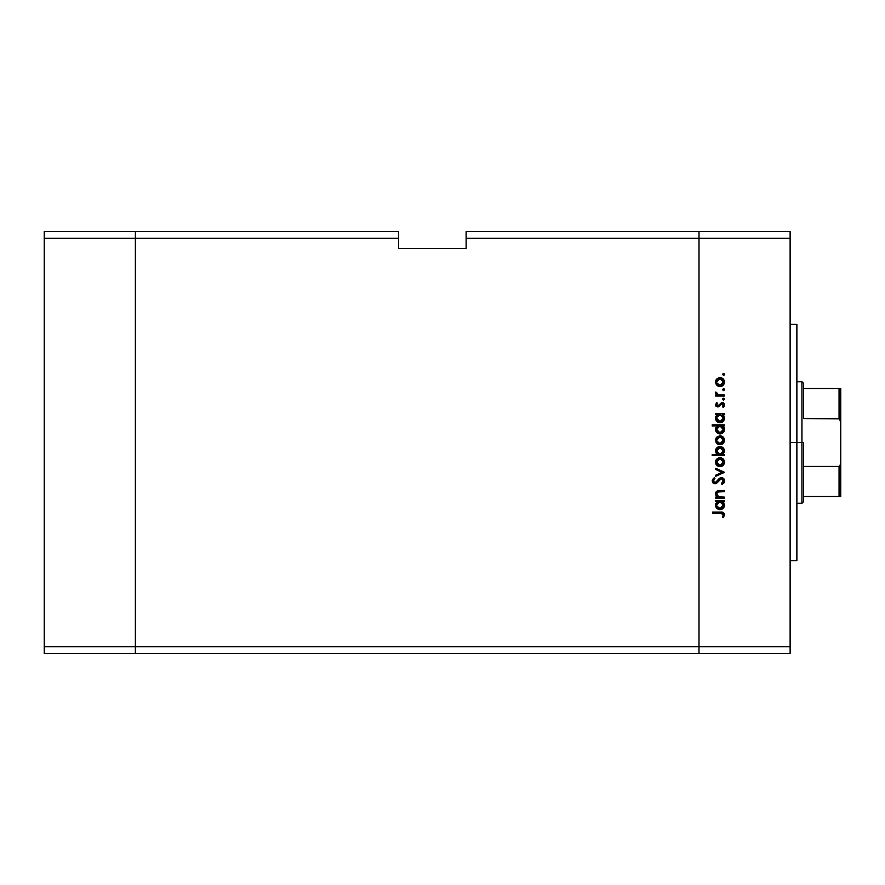<?xml version="1.0" encoding="UTF-8"?>
<svg xmlns="http://www.w3.org/2000/svg" width="885" height="885" viewBox="0 0 885 885"><rect width="100%" height="100%" fill="white"/><g stroke="black" fill="none" stroke-linecap="round" stroke-linejoin="round"><path stroke-width="1.33" d="M135.372 653.44L135.372 231.56L44.25 231.56L44.25 238.308L44.25 231.56L135.372 231.56L135.372 238.308L135.372 231.56L398.626 231.56L135.372 231.56L135.372 238.308L44.25 238.308L398.626 238.308L398.626 231.56L398.626 238.308L135.372 238.308L135.372 646.692L135.372 238.308L135.372 646.692L44.25 646.692L44.25 238.308L44.25 646.692L698.995 646.692L698.995 231.56L466.13 231.56L466.13 238.308L698.995 238.308L698.995 231.56L466.13 231.56L466.13 248.442L398.626 248.442L398.626 238.308L398.626 248.442L466.13 248.442L466.13 238.308L698.995 238.308L698.995 646.692L698.995 238.308L698.995 646.692L135.372 646.692L135.372 653.44L135.372 646.692L135.372 653.44L44.25 653.44L44.25 646.692L44.25 653.44L698.995 653.44L698.995 646.692L790.128 646.692L790.128 238.308L698.995 238.308L790.128 238.308L790.128 653.44L698.995 653.44L698.995 646.692L698.995 653.44L790.128 653.44L790.128 646.692L698.995 646.692L698.995 653.44L135.372 653.44M796.876 442.5L790.128 442.5L796.876 442.5L796.876 324.375L796.876 560.625L796.876 442.5L801.943 442.5L801.943 503.255L801.943 442.5L796.876 442.5M724.317 497.082L724.317 498.144L724.317 497.082L724.317 498.144L715.677 498.144L715.677 497.082L717.237 497.082L715.976 495.655L715.633 492.923L718.355 490.666L724.317 490.578L724.317 491.629L717.569 492.027L716.584 493.985L718.631 496.85L724.317 497.082L718.874 496.916L716.584 493.985L718.288 491.761L724.317 491.629L724.317 490.578L719.903 490.578C717.37 490.345 715.91 491.429 715.534 493.797L717.237 497.082L715.677 497.082L715.677 498.144L724.317 498.144L715.677 498.144L715.677 497.082M721.419 477.546L723.709 478.575L724.605 480.599L723.875 483.088L722.038 484.515L721.43 483.52L723.399 480.71L721.906 478.685L720.246 479.028L715.445 483.719L712.956 482.9L712.193 480.843L714.195 477.701L714.925 478.663L713.52 480.256L713.498 481.595L715.345 482.635L719.439 478.276L721.419 477.546L714.903 482.701L713.41 480.964L714.925 478.663L714.195 477.701L712.193 480.843L714.958 483.752L716.75 483.099L721.397 478.608L723.399 480.92L721.43 483.52L722.038 484.515L724.616 480.92L721.74 477.568M715.677 469.459L715.677 468.309L724.317 472.247L715.677 476.34L715.677 475.19L721.961 472.324L715.677 469.459L715.677 468.309L724.317 472.247L715.677 468.309L715.677 469.459L721.961 472.324L715.677 475.19L715.677 476.34L724.317 472.402L715.677 476.34L715.677 475.19M716.961 465.466L720.025 466.649L717.624 465.975L715.876 463.972L715.545 461.716L716.33 459.58L718.366 457.999L721.729 458.043L723.974 460.056L724.395 463.043L723.189 465.344L720.025 466.649C722.757 466.395 724.24 464.902 724.461 462.169C724.24 459.448 722.757 457.954 720.025 457.711L716.95 458.895L715.534 462.169L716.629 465.134M720.025 444.69L716.961 443.507L715.534 440.21L716.95 436.936L720.025 435.752L723.189 437.046L724.461 440.21L723.189 443.385L720.025 444.69C722.757 444.436 724.24 442.942 724.461 440.21C724.24 437.489 722.757 435.995 720.025 435.752L716.95 436.936L715.534 440.21L716.961 443.507L720.014 444.69M715.677 414.7L717.281 414.7L715.677 414.7L715.677 413.638L724.317 413.638L724.317 414.7L722.824 414.7L724.461 418.229L723.156 421.404L719.97 422.731L717.492 421.957L715.854 419.921L715.766 416.691L717.281 414.7L715.534 418.196C715.766 420.928 717.248 422.444 719.97 422.731C722.713 422.466 724.207 420.972 724.461 418.229L722.824 414.7L724.317 414.7L724.317 413.638L715.677 413.638L715.677 414.7L715.677 413.638L724.317 413.638L724.317 414.7M723.476 373.359L724.173 375.041L722.514 374.532L723.853 373.426L724.461 374.344L723.476 373.359L722.492 374.344L723.476 375.328L722.492 374.344L723.476 373.359L724.45 374.532L723.476 375.328L722.492 374.344M715.545 382.519L716.961 385.351L720.025 386.535L716.341 384.665L715.545 382.519L715.876 380.262L719.184 377.663L723.189 378.891L724.395 381.181L724.162 383.78L722.503 385.783L720.025 386.535C722.757 386.28 724.24 384.787 724.461 382.055C724.24 379.333 722.757 377.851 720.025 377.596L716.95 378.78L715.534 382.055L716.629 385.019M722.492 389.632L723.476 388.648L724.461 389.632L723.853 390.55L722.492 389.632L724.03 388.814L724.461 389.632L723.476 388.648L722.492 389.632L723.476 390.617L722.492 389.632L723.476 388.648L724.461 389.632L723.676 390.606M724.317 395.009L724.317 396.071L724.317 395.009L724.317 396.071L715.677 396.071L715.677 395.009L716.95 395.009L715.644 393.559L715.821 391.989L718.122 394.721L724.317 395.009L718.454 394.821L715.821 391.989L715.534 392.907L716.95 395.009L715.677 395.009L715.677 396.071L724.317 396.071L715.677 396.071L715.677 395.009M724.45 398.98L723.476 398.195L724.461 399.179L723.476 400.164L722.492 399.179L723.476 398.195L724.461 399.179L723.288 400.142L722.569 398.803L724.173 398.482L724.461 399.179L723.476 398.195L722.492 399.179L723.476 400.164L722.514 398.98M717.79 406.978L715.688 405.651L716.518 402.808L717.503 403.306L716.684 405.23L717.746 405.916L721.972 402.432L724.295 403.991L723.554 407.2L722.492 406.724L723.311 404.456L722.016 403.494L717.79 406.978L722.016 403.494L723.399 405.02L722.492 406.724L723.299 407.432L724.461 404.965L721.972 402.432L717.746 405.916L716.584 404.799L717.503 403.306L716.761 402.587L715.534 404.799L717.79 406.978L719.118 406.58L717.79 406.978L719.118 406.58L721.12 403.848M712.193 425.906L717.348 425.906L712.193 425.906L712.193 424.844L724.317 424.844L724.317 425.906L722.824 425.906L724.361 428.428L724.14 431.161L721.695 433.606L718.255 433.595L716.264 431.902L715.644 428.384L717.348 425.906L715.534 429.402C715.766 432.134 717.248 433.65 719.97 433.938C722.713 433.672 724.207 432.179 724.461 429.435L722.824 425.906L724.317 425.906L724.317 424.844L712.193 424.844L712.193 425.906L712.193 424.844L724.317 424.844L724.317 425.906M723.111 454.204L724.317 454.525L724.317 455.587L712.193 455.587L712.193 454.525L717.248 454.525L715.976 452.965L715.611 450.133L716.839 447.821L718.708 446.682L721.74 446.837L723.919 448.839L724.361 452.047L722.713 454.525L724.461 451.04C724.229 448.297 722.746 446.781 720.014 446.505C717.27 446.759 715.777 448.264 715.534 451.007L717.248 454.525L712.193 454.525L712.193 455.587L724.317 455.587L724.317 454.525L724.317 455.587L712.193 455.587L712.193 454.525M715.677 501.629L717.281 501.629L715.677 501.629L715.677 500.567L724.317 500.567L724.317 501.629L722.824 501.629L724.461 505.158L723.156 508.333L719.97 509.649L717.492 508.886L715.854 506.839L715.766 503.62L717.281 501.629L715.534 505.125C715.766 507.857 717.248 509.373 719.97 509.649C722.713 509.395 724.207 507.901 724.461 505.158L722.824 501.629L724.317 501.629L724.317 500.567L715.677 500.567L715.677 501.629L715.677 500.567L724.317 500.567L724.317 501.629M723.521 517.382L722.348 517.05L723.399 514.771L722.304 513.3L712.502 513.134L712.502 512.072L723.288 512.459L724.616 514.827L723.255 517.681L722.348 517.05L723.399 514.771L722.348 517.05L723.255 517.681L724.616 514.827C724.218 512.669 722.846 511.751 720.478 512.072L712.502 512.072L712.502 513.134L720.357 513.134L723.399 514.771L722.293 513.3M698.995 231.56L790.128 231.56L790.128 238.308L790.128 231.56L698.995 231.56L698.995 238.308L698.995 231.56M724.45 374.145L723.476 375.328L724.461 374.344M715.888 380.251L716.33 379.477M718.321 377.906L719.605 377.618M722.503 378.337L723.178 378.891M723.742 379.565L723.189 378.891M724.395 382.928L724.162 383.791M723.178 385.24L722.514 385.772M721.74 386.203L722.503 385.783M718.377 386.236L719.184 386.457M718.355 386.225L717.359 385.683M721.729 377.928L720.888 377.674M717.115 380.251L716.584 382.066L717.171 383.968L720.025 385.473L722.857 383.968L723.156 380.738M716.85 380.749L716.584 382.066L720.025 378.658L718.708 378.902M721.352 378.924L720.025 378.658L723.399 382.066L720.025 385.473L716.651 382.729M723.167 380.76L722.558 379.776M722.857 380.163L719.693 378.669M724.45 389.444L723.476 388.648L724.461 389.632L723.476 388.648L724.461 389.632L723.476 390.617M715.821 391.989L715.534 392.907L715.821 391.989L716.64 393.438M716.739 392.564L716.607 393.272M717.835 394.61L718.808 394.898M718.122 394.721L719.925 394.987M724.45 399.367L723.476 400.164L724.461 399.179L723.476 400.164L722.492 399.179M716.761 402.587L717.503 403.306L716.607 405.02M716.607 404.567L717.746 405.916L718.675 405.496M716.596 404.677L717.746 405.916L718.531 405.618L721.74 402.443M718.531 405.618L719.206 404.766M723.377 402.852L724.162 403.726M724.251 406.115L723.797 406.934M723.554 407.2L722.846 406.37M722.492 406.724L723.322 404.478M716.031 406.215L715.688 405.651M724.052 416.26L723.532 415.419M724.384 419.125L721.695 422.399M722.348 422.056L720.855 422.643M715.567 417.532L715.755 416.724M723.156 416.868L722.437 415.696M722.636 420.375L723.344 418.859L721.806 421.116L719.217 421.581L717.558 420.629L716.607 418.516L717.846 420.895L720.733 421.581M719.593 421.647L718.498 421.304M718 421.006L717.071 419.988M716.651 417.499L720.014 414.7L723.399 418.185L719.981 421.669L716.584 418.174L717.138 416.238L718.686 414.943L716.662 417.443M721.939 415.275L718.686 414.943M723.145 419.512L723.156 416.857M719.129 421.548L720.821 421.559M721.961 421.006L722.835 420.109M718.421 421.271L719.018 421.526M724.14 431.161L723.72 431.935M722.348 433.263L723.156 432.61M720.423 433.916L719.527 433.916M715.567 428.783L715.987 427.433M715.644 428.384L716.584 426.581M724.063 427.477L723.532 426.625M721.341 426.15L718.664 426.161M717.569 426.913L718.686 426.15L717.138 427.444L716.584 429.38L720.014 425.906L723.388 429.734L721.939 426.481M722.403 431.847L719.217 432.787L716.839 430.707L717.846 432.101L720.733 432.787M719.593 432.853L718.498 432.511M718 432.212L717.071 431.194M717.138 427.444L716.662 428.65M722.636 431.581L723.399 429.391L719.981 432.876L716.584 429.38L716.839 430.707M717.846 432.101L720.821 432.765M721.961 432.212L723.145 430.718M716.629 443.175L715.876 442.013M715.876 438.418L716.33 437.621M722.503 436.493L723.178 437.046M724.395 441.073L724.173 441.914M723.189 443.385L721.773 444.336M718.355 444.381L717.359 443.839M716.85 438.905L717.857 437.577L716.584 440.221L720.025 436.814L716.584 440.221L717.857 442.854L720.689 443.562L723.167 441.526L722.558 437.931M719.029 436.947L717.857 437.577M722.857 438.318L720.025 436.814L723.399 440.221L720.025 443.628L716.651 440.885M715.854 449.281L716.175 448.662M717.503 447.257L716.839 447.821M720.888 446.582L721.74 446.837M724.317 454.525L722.713 454.525M723.93 448.861L723.178 447.854M717.547 453.507L718.443 454.182M723.344 451.726L723.388 450.708L719.981 454.525L716.607 450.697L717.138 452.965M718.697 447.832L717.16 449.115L716.584 451.029L720.014 447.567L722.437 448.595L719.339 447.633L716.584 451.029L716.695 451.925M718.056 453.95L721.319 454.282L723.167 452.379M720.014 447.567L723.399 451.051L720.014 447.567M716.341 464.78L715.876 463.972M715.876 460.377L715.622 461.218M715.888 460.366L716.33 459.58M718.321 458.021L719.605 457.722M721.729 458.043L720.888 457.788M722.503 458.452L723.178 459.005M724.395 463.032L723.189 465.344M723.178 465.344L721.729 466.318M719.605 466.627L720.899 466.561M718.355 466.34L717.359 465.798M722.857 460.277L720.025 458.773L723.399 462.18L720.025 465.587L716.584 462.18L720.025 458.773L716.584 462.18L717.171 464.072L718.708 465.333L721.917 465.012L723.344 462.844L722.558 459.89M716.85 460.864L717.602 459.769L716.651 462.844M718.708 459.016L717.602 459.769M720.025 458.773L720.689 458.828M724.605 481.219L724.428 482.059M724.273 482.458L723.631 483.354M722.293 484.372L721.43 483.52M722.437 482.823L723.233 481.75M723.366 481.34L723.377 480.5M723.111 479.692L721.397 478.608L719.925 479.294M719.228 480.035L720.246 479.028M718.786 480.588L718.355 481.163M716.75 483.099L715.202 483.752M714.394 483.708L713.033 482.978M712.237 480.367L712.679 479.172M714.195 477.701L714.925 478.663M714.106 479.36L713.432 481.285M714.582 482.668L716.43 481.916L717.978 479.836M714.748 482.69L716.12 482.214M720.224 477.812L720.799 477.623M722.459 477.723L723.908 478.807M724.561 480.245L724.395 479.659M716.529 496.441L715.556 494.284M715.6 493.078L715.976 492.115M716.242 491.75L717.602 490.832M717.978 490.733L724.317 490.578L724.317 491.629M720.257 491.629L717.923 491.861M717.58 492.027L716.817 492.856M716.684 493.21L716.629 494.461M717.016 495.5L717.757 496.352M719.737 497.038L721.186 497.082M715.777 492.502L715.545 493.465M724.14 506.884L723.72 507.658M722.348 508.986L723.156 508.333M715.854 506.839L715.567 505.755M715.633 504.085L715.91 503.244M724.063 503.2L723.532 502.337M720.689 501.684L718.664 501.883M722.448 502.636L721.341 501.872M722.403 507.57L723.344 505.789L722.414 507.559L719.981 508.598L717.558 507.559L716.607 505.446L717.846 507.824L720.733 508.51M719.593 508.576L718.498 508.233M718 507.935L717.071 506.917M717.569 502.636L718.686 501.872L716.662 504.373M717.138 503.167L716.584 505.103L719.671 501.64L723.399 505.114L723.156 503.775M722.636 507.304L723.399 505.114L719.981 508.598L716.651 505.777M719.981 508.598L720.821 508.488M712.502 513.134L712.502 512.072L720.478 512.072M724.295 513.444L724.538 514.119M722.348 517.05L723.399 514.771M722.824 516.32L723.233 515.546M723.344 382.729L723.344 381.402M718.708 385.218L720.689 385.406M723.344 418.859L723.344 417.51M720.689 414.755L719.671 414.711M720.755 421.57L721.972 421.006M723.399 429.391L723.344 428.716M720.689 425.962L720.014 425.906M716.651 428.705L716.651 430.055M720.755 432.787L721.972 432.212M723.344 440.885L723.344 439.557M721.33 437.068L719.361 436.869M717.171 442.113L717.857 442.854M718.708 443.374L720.689 443.562M718.653 454.27L719.981 454.525M720.324 454.514L721.308 454.282M723.388 451.394L722.437 448.595M723.344 462.844L723.344 461.516M718.708 465.333L720.689 465.521M723.344 505.789L723.344 504.439M716.651 504.428L716.607 505.446M717.846 507.824L719.405 508.543M720.755 508.499L721.972 507.935M839.644 496.496L803.624 496.496L803.624 442.5L801.943 442.5L801.943 381.745L801.943 442.5L803.624 442.5L803.624 501.563L803.624 496.496L840.75 496.496L840.75 461.893L840.042 465.654L839.057 466.428L803.624 466.428L839.057 466.428L839.057 496.496L839.057 466.428L840.042 465.654L840.75 461.893L840.739 496.496M803.624 418.572L803.624 383.437L803.624 418.572L839.644 418.837L840.75 423.107L840.75 461.893L840.75 388.504L803.624 388.504L840.739 388.504L840.75 423.107L840.042 419.357L839.057 418.572L839.057 388.504L839.057 418.572L803.624 418.572M840.75 388.504L839.057 388.504M840.042 496.496L840.695 496.496L840.042 496.496M790.128 560.625L796.876 560.625M790.128 324.375L796.876 324.375M803.624 501.563L801.943 503.255L796.876 503.255M796.876 381.745L801.943 381.745L803.624 383.437"/></g></svg>
